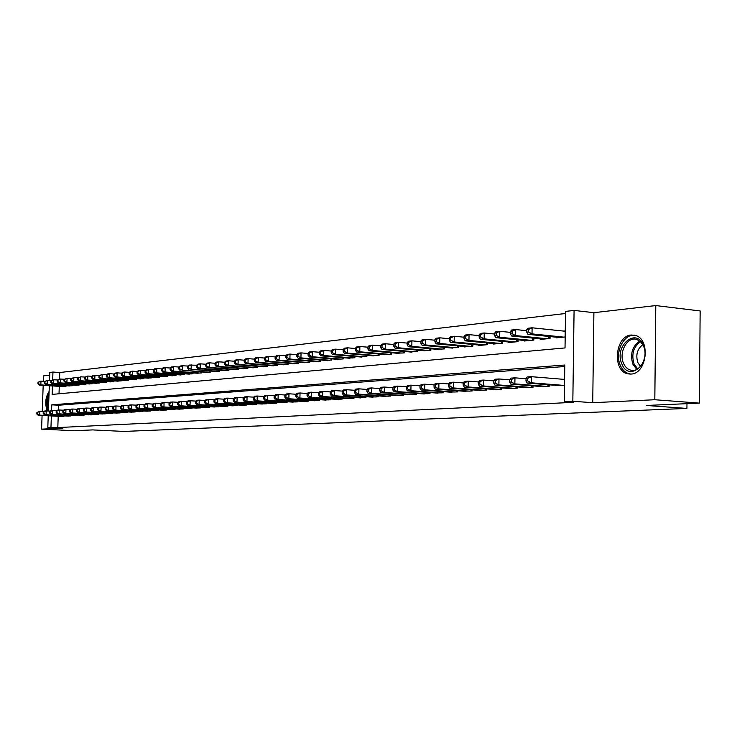 <?xml version="1.0" encoding="UTF-8"?>
<svg xmlns="http://www.w3.org/2000/svg" width="737" height="737" viewBox="0 0 737 737"><rect width="100%" height="100%" fill="white"/><g stroke="black" fill="none" stroke-linecap="round" stroke-linejoin="round"><path stroke-width="1.11" d="M631.333 335.031C614.842 335.667 611.922 371.586 628.173 373.871L630.89 374.055C646.893 374.074 650.928 339.02 635.312 335.427L631.333 335.031M49.121 391.448C45.418 397.123 44.773 403.627 47.196 410.96M52.456 385.921L52.152 394.396L565.03 347.928L565.546 311.419L574.077 310.415L572.833 401.26L564.275 401.683L564.791 365.008L51.774 404.834L51.572 410.527M593.893 312.681L592.732 402.706L654.815 399.73L699.385 403.121L700.15 310.95L655.783 305.569L593.893 312.681L574.077 310.415M49.701 375.179L43.529 375.888L43.336 381.287M49.508 380.587L49.803 372.425L52.953 372.056L52.677 379.859M565.519 313.501L59.78 372.526L52.953 372.056M654.815 399.73L655.783 305.569M43.188 385.322L42.23 411.486M42.083 415.456L41.585 429.146L62.792 428.123L47.813 427.396L48.237 415.779M699.385 403.121L646.349 405.461L686.93 408.427L123.844 431.431L92.632 429.911L74.4 430.712L41.585 429.146M555.938 385.359L564.505 385.239M539.548 386.391L549.323 386.179L549.351 384.834M523.574 387.404L533.109 387.192L533.127 385.893M507.986 388.381L517.291 388.178L517.31 386.916M492.777 389.339L501.851 389.136L501.879 387.92M477.935 390.278L486.788 390.076L486.816 388.896M463.435 391.19L472.085 390.997L472.104 389.845M449.275 392.084L457.723 391.891L457.751 390.776M435.447 392.95L443.702 392.757L443.72 391.679M421.933 393.807L429.993 393.613L430.012 392.563M408.713 394.636L416.598 394.452L416.626 393.429M395.797 395.447L403.507 395.262L403.526 394.267M383.166 396.248L390.702 396.064L390.721 395.096M370.803 397.022L378.182 396.838L378.201 395.898M358.716 397.777L365.93 397.602L365.948 396.69M346.878 398.524L353.944 398.349L353.963 397.464L353.907 398.349M335.298 399.251L342.208 399.076L342.226 398.21L342.198 399.085M323.948 399.97L330.72 399.795L330.738 398.957M312.847 400.661L319.471 400.495L319.499 399.675M301.958 401.352L308.453 401.186L308.481 400.384M291.299 402.015L297.665 401.858L297.684 401.075M280.852 402.678L287.089 402.513L287.108 401.748M270.617 403.314L276.725 403.157L276.743 402.411M260.576 403.95L266.573 403.793L266.591 403.065M250.727 404.567L256.605 404.41L256.633 403.701M241.082 405.175L246.84 405.018L246.858 404.327M231.611 405.765L237.259 405.617L237.286 404.935M222.316 406.345L227.862 406.198L227.88 405.543M213.205 406.925L218.649 406.778L218.668 406.133M204.26 407.487L209.594 407.34L209.612 406.704M195.471 408.031L200.713 407.893L200.731 407.275M186.848 408.574L191.998 408.436L192.016 407.828M178.382 409.109L183.439 408.971L183.458 408.372M170.063 409.625L175.037 409.496L175.047 408.915M161.9 410.14L166.774 410.002L166.792 409.44M153.876 410.647L158.667 410.509L158.685 409.956M145.99 411.135L150.698 411.006L150.716 410.463M138.243 411.624L142.867 411.495L142.886 410.96M130.624 412.103L135.175 411.974L135.193 411.449M123.143 412.573L127.612 412.444L127.63 411.928M115.783 413.033L120.177 412.904L120.195 412.407M108.542 413.485L112.862 413.365L112.881 412.867M101.42 413.927L105.677 413.807L105.695 413.328M94.419 414.369L98.601 414.249L98.62 413.779M87.537 414.802L91.664 414.222M80.757 415.226L84.819 414.655M74.096 415.64L78.094 415.078M67.537 416.055L71.471 415.502M59.78 372.526L59.54 379.113M59.282 386.354L59.015 393.77M62.138 386.538L65.998 386.345L66.017 385.727L65.971 386.345M68.596 385.893L72.512 385.7L72.539 385.073M75.156 385.248L79.135 385.036L79.163 384.41M81.825 384.585L85.87 384.373L85.897 383.728M88.606 383.913L92.715 383.701L92.733 383.037M95.488 383.222L99.67 383.01L99.688 382.337M102.489 382.531L106.736 382.31L106.764 381.628M109.601 381.821L113.922 381.6L113.949 380.9M116.842 381.103L121.236 380.872L121.255 380.163M124.203 380.366L128.671 380.145L128.689 379.417M131.683 379.619L136.234 379.389L136.253 378.652M139.302 378.864L143.927 378.634L143.945 377.878M147.05 378.09L151.758 377.86L151.776 377.086M154.927 377.307L159.717 377.068L159.745 376.285M162.951 376.515L167.824 376.266L167.852 375.465M171.122 375.695L176.079 375.455L176.106 374.636M179.432 374.875L184.48 374.617L184.508 373.779M187.898 374.028L193.039 373.77L193.066 372.922M196.512 373.171L201.754 372.913L201.781 372.038M205.291 372.296L210.635 372.038L210.662 371.144M214.237 371.402L219.672 371.144L219.7 370.223M223.348 370.499L228.894 370.232L228.921 369.292M232.634 369.569L238.281 369.301L238.309 368.343M242.095 368.629L247.853 368.353L247.881 367.376M251.75 367.671L257.618 367.385L257.646 366.381M261.589 366.685L267.568 366.4L267.595 365.377M271.621 365.69L277.72 365.395L277.757 364.345M281.847 364.668L288.084 364.373L288.112 363.295M292.294 363.627L298.651 363.332L298.678 362.226M302.944 362.567L309.429 362.263L309.457 361.13M313.815 361.48L320.438 361.176L320.466 360.015M324.916 360.375L331.678 360.061L331.705 358.873M336.247 359.241L343.156 358.928L343.184 357.703L343.147 358.928M347.827 358.09L354.884 357.767L354.912 356.515M359.647 356.911L366.86 356.579L366.888 355.289M371.734 355.704L379.094 355.372L379.122 354.046M384.078 354.469L391.605 354.138L391.633 352.774M396.699 353.216L404.401 352.866L404.429 351.466M409.606 351.927L417.474 351.577L417.501 350.13M422.798 350.609L430.859 350.25L430.887 348.767M436.304 349.255L444.549 348.896L444.577 347.367M450.123 347.882L458.552 347.514L458.58 345.939M464.264 346.464L464.255 346.952L472.896 346.095L472.924 344.474M478.737 345.017L478.728 345.515L487.581 344.64L487.608 342.972M493.569 343.534L493.56 344.05L502.625 343.156L502.652 341.424M508.751 342.023L508.742 342.548L518.037 341.627L518.065 339.849M524.32 340.466L524.311 341.01L533.837 340.061L533.864 338.228M540.276 338.863L540.267 339.425L550.032 338.467L550.06 336.56M556.628 337.233L556.619 337.813L565.187 336.966M565.27 330.941L563.787 331.097M58.214 416.304L57.808 427.571L573.34 402.338L564.275 401.683M564.772 366.51L58.61 405.23L58.435 410.048M61.079 416.46L64.948 415.917M564.588 379.196L563.105 379.288M686.93 408.427L686.976 403.664M592.732 402.706L572.833 401.26M57.808 427.571L47.813 427.396M48.412 411.025L49.324 385.718M51.369 415.944L50.964 427.239M58.61 405.23L51.774 404.834M36.905 412.471L36.85 413.982L37.476 413.936L37.532 412.425L36.905 412.471L39.862 411.357L39.724 415.143L63.806 416.414M37.476 413.936L39.724 415.143L38.149 415.244L62.194 416.516M37.532 412.425L39.862 411.357L43.87 411.578M36.85 413.982L38.149 415.244M38.011 382.263L37.956 383.774L38.591 383.71L38.646 382.199L38.011 382.263L40.968 381.13L40.83 384.907L39.254 385.073L63.253 386.612M44.653 381.37L40.968 381.13L38.646 382.199M64.865 386.455L40.83 384.907L38.591 383.71M39.254 385.073L37.956 383.774M48.467 409.302C46.901 404.668 47.076 399.887 48.992 394.968M48.863 398.459L48.587 405.995M49.057 393.088C46.339 399.196 46.09 405.166 48.32 411.025M621.844 363.903C613.718 346.473 636.003 326.777 643.429 345.294C651.775 363.212 628.827 382.531 621.844 363.903M643.521 346.086L640.646 341.793L636.731 339.444C627.38 336.127 618.444 352.489 623.539 363.304C625.216 367.127 627.712 369.43 631.001 370.223C640.131 372.784 648.588 356.653 643.521 346.086M640.527 366.409L637.855 362.632C635.543 354.985 637.201 349.006 642.821 344.676M634.999 335.335C623.778 333.354 614.409 352.664 620.278 365.257C622.378 370.048 625.501 372.922 629.628 373.88L630.909 374.046M43.243 412.029L43.188 413.549L43.824 413.512L43.879 411.983L43.243 412.029L44.625 411.016L46.228 410.905L46.09 414.719L70.301 416.009M43.824 413.512L46.09 414.719L44.487 414.83L68.67 416.119M43.879 411.983L46.228 410.905L50.3 411.126M43.188 413.549L44.487 414.83M49.683 411.578L49.628 413.116L50.282 413.079L50.337 411.541L49.683 411.578L51.074 410.564L52.705 410.454L52.567 414.295L76.906 415.604M50.282 413.079L52.567 414.295L50.936 414.406L75.248 415.705M50.337 411.541L52.705 410.454L56.841 410.675M49.628 413.116L50.936 414.406M56.233 411.126L56.178 412.674L56.832 412.637L56.887 411.08L56.233 411.126L57.624 410.104L59.273 409.984L59.135 413.862L83.622 415.18M56.832 412.637L59.135 413.862L57.486 413.973L81.936 415.29M56.887 411.08L59.273 409.984L63.483 410.223M56.178 412.674L57.486 413.973M62.885 410.666L62.829 412.232L63.502 412.186L63.557 410.62L62.885 410.666L64.276 409.634L65.962 409.514L65.823 413.42L90.448 414.756M63.502 412.186L65.823 413.42L64.137 413.531L88.726 414.867M63.557 410.62L65.962 409.514L70.245 409.754M62.829 412.232L64.137 413.531M44.349 381.582L44.294 383.102L44.939 383.037L44.994 381.517L44.349 381.582L47.334 380.439L47.196 384.244L45.593 384.41L69.729 385.967M51.083 380.688L47.334 380.439L44.994 381.517M71.369 385.81L47.196 384.244L44.939 383.037M45.593 384.41L44.294 383.102M50.798 380.891L50.742 382.42L51.387 382.356L51.443 380.817L50.798 380.891L53.81 379.739L53.672 383.572L52.041 383.737L76.307 385.322M57.615 379.988L53.81 379.739L51.443 380.817M77.975 385.156L53.672 383.572L51.387 382.356M52.041 383.737L50.742 382.42M57.339 380.181L57.283 381.729L57.947 381.665L58.002 380.117L57.339 380.181L60.379 379.021L60.241 382.89L58.592 383.065L82.995 384.659M64.257 379.288L60.379 379.021L58.002 380.117M84.681 384.493L60.241 382.89L57.947 381.665M58.592 383.065L57.283 381.729M63.99 379.472L63.935 381.029L64.607 380.955L64.663 379.398L63.99 379.472L67.067 378.302L66.929 382.199L65.243 382.374L89.794 383.986M71.01 378.56L67.067 378.302L64.663 379.398M91.508 383.82L66.929 382.199L64.607 380.955M65.243 382.374L63.935 381.029M69.646 410.196L69.591 411.771L70.273 411.725L70.328 410.15L69.646 410.196L71.047 409.155L72.751 409.035L72.613 412.978L97.376 414.323M70.273 411.725L72.613 412.978L70.909 413.089L95.635 414.434M70.328 410.15L72.751 409.035L77.118 409.284M69.591 411.771L70.909 413.089M70.761 378.744L70.706 380.31L71.388 380.237L71.443 378.671L70.761 378.744L73.857 377.556L73.718 381.49L72.014 381.665L96.694 383.304M77.873 377.832L73.857 377.556L71.443 378.671M98.445 383.129L73.718 381.49L71.388 380.237M72.014 381.665L70.706 380.31M76.528 409.717L76.473 411.31L77.164 411.264L77.219 409.671L76.528 409.717L77.929 408.667L79.66 408.547L79.522 412.517L104.433 413.89M77.164 411.264L79.522 412.517L77.79 412.637L102.655 414.001M77.219 409.671L79.66 408.547L84.101 408.795M76.473 411.31L77.79 412.637M77.634 377.998L77.578 379.583L78.279 379.509L78.334 377.924L77.634 377.998L80.766 376.81L80.628 380.771L78.896 380.955L103.714 382.614M84.856 377.086L80.766 376.81L78.334 377.924M105.492 382.429L80.628 380.771L78.279 379.509M78.896 380.955L77.578 379.583M83.521 409.238L83.465 410.831L84.175 410.785L84.23 409.182L83.521 409.238L84.921 408.178L86.69 408.049L86.551 412.057L111.6 413.439M84.175 410.785L86.551 412.057L84.783 412.176L109.795 413.558M84.23 409.182L86.69 408.049L91.204 408.307M83.465 410.831L84.783 412.176M84.635 377.252L84.58 378.846L85.28 378.772L85.335 377.169L84.635 377.252L87.795 376.045L87.657 380.043L85.888 380.228L110.854 381.904M91.95 376.331L87.795 376.045L85.335 377.169M112.66 381.729L87.657 380.043L85.28 378.772M85.888 380.228L84.58 378.846M90.633 408.74L90.577 410.352L91.296 410.306L91.351 408.694L90.633 408.74L92.033 407.672L93.839 407.552L93.7 411.587L118.887 412.987M91.296 410.306L93.7 411.587L91.895 411.707L117.054 413.098M91.351 408.694L93.839 407.552L98.426 407.81M90.577 410.352L91.895 411.707M91.747 376.487L91.692 378.09L92.411 378.017L92.466 376.404L91.747 376.487L93.138 375.465L94.944 375.271L94.806 379.297L93 379.491L118.113 381.186M99.173 375.566L94.944 375.271L92.466 376.404M119.947 381.001L94.806 379.297L92.411 378.017M93 379.491L91.692 378.09M97.874 408.234L97.818 409.864L98.546 409.818L98.601 408.187L97.874 408.234L99.274 407.165L101.107 407.036L100.969 411.108L126.303 412.527M98.546 409.818L100.969 411.108L99.136 411.228L124.433 412.646M98.601 408.187L101.107 407.036L105.778 407.303M97.818 409.864L99.136 411.228M105.234 407.727L105.179 409.367L105.916 409.321L105.971 407.672L105.234 407.727L106.635 406.649L108.496 406.511L108.357 410.629L133.839 412.057M105.916 409.321L108.357 410.629L106.496 410.749L131.941 412.176M105.971 407.672L108.496 406.511L113.258 406.787M105.179 409.367L106.496 410.749M112.724 407.211L112.669 408.86L113.424 408.814L113.48 407.156L112.724 407.211L114.134 406.115L116.022 405.986L115.884 410.131L141.513 411.578M113.424 408.814L115.884 410.131L113.995 410.251L139.579 411.697M113.48 407.156L116.022 405.986L120.877 406.262M112.669 408.86L113.995 410.251M120.343 406.677L120.288 408.353L121.061 408.298L121.117 406.621L120.343 406.677L121.752 405.58L123.678 405.442L123.54 409.625L149.316 411.089M121.061 408.298L123.54 409.625L121.614 409.754L147.354 411.218M121.117 406.621L123.678 405.442L128.625 405.728M120.288 408.353L121.614 409.754M128.1 406.142L128.045 407.828L128.828 407.773L128.883 406.087L128.1 406.142L129.509 405.028L131.472 404.889L131.333 409.109L157.267 410.601M128.828 407.773L131.333 409.109L129.371 409.238L155.267 410.721M128.883 406.087L131.472 404.889L136.511 405.193M128.045 407.828L129.371 409.238M135.995 405.59L135.94 407.294L136.741 407.239L136.796 405.534L135.995 405.59L137.414 404.475L139.404 404.337L139.265 408.593L165.346 410.094M136.741 407.239L139.265 408.593L137.275 408.722L163.31 410.223M136.796 405.534L139.404 404.337L144.535 404.641M135.94 407.294L137.275 408.722M144.037 405.037L143.982 406.75L144.793 406.695L144.848 404.972L144.037 405.037L145.447 403.904L147.483 403.765L147.345 408.058L173.582 409.579M144.793 406.695L147.345 408.058L145.318 408.197L171.509 409.708M144.848 404.972L147.483 403.765L152.716 404.079M143.982 406.75L145.318 408.197M152.227 404.466L152.172 406.198L153.001 406.142L153.056 404.41L152.227 404.466L153.637 403.332L155.71 403.185L155.571 407.515L181.956 409.063M153.001 406.142L155.571 407.515L153.499 407.653L179.846 409.192M153.056 404.41L155.71 403.185L161.035 403.498M152.172 406.198L153.499 407.653M160.565 403.885L160.509 405.636L161.357 405.58L161.412 403.83L160.565 403.885L161.974 402.743L164.084 402.595L163.946 406.971L190.487 408.528M161.357 405.58L163.946 406.971L161.845 407.11L188.34 408.667M161.412 403.83L164.084 402.595L169.519 402.918M160.509 405.636L161.845 407.11M169.059 403.296L169.003 405.064L169.86 405L169.915 403.24L169.059 403.296L170.468 402.144L172.624 401.987L172.486 406.409L199.183 407.985M169.86 405L172.486 406.409L170.339 406.548L196.991 408.123M169.915 403.24L172.624 401.987L178.161 402.328M169.003 405.064L170.339 406.548M177.709 402.697L177.663 404.475L178.529 404.42L178.584 402.632L177.709 402.697L179.128 401.527L181.311 401.379L181.182 405.838L208.027 407.432M178.529 404.42L181.182 405.838L178.99 405.976L205.807 407.579M178.584 402.632L181.311 401.379L186.968 401.72M177.663 404.475L178.99 405.976M186.535 402.08L186.479 403.885L187.364 403.821L187.419 402.024L186.535 402.08L187.944 400.91L190.174 400.753L190.035 405.249L217.047 406.87M187.364 403.821L190.035 405.249L187.806 405.396L214.78 407.017M187.419 402.024L190.174 400.753L195.941 401.103M186.479 403.885L187.806 405.396M98.979 375.704L98.924 377.326L99.652 377.252L99.707 375.63L98.979 375.704L102.213 374.479L102.075 378.542L100.241 378.735L125.493 380.458M106.515 374.783L102.213 374.479L99.707 375.63M127.363 380.274L102.075 378.542L99.652 377.252M100.241 378.735L98.924 377.326M106.34 374.912L106.285 376.552L107.031 376.478L107.086 374.838L106.34 374.912L107.74 373.88L109.601 373.677L109.463 377.777L107.602 377.97L133.001 379.712M113.995 373.991L109.601 373.677L107.086 374.838M134.899 379.527L109.463 377.777L107.031 376.478M107.602 377.97L106.285 376.552M113.83 374.11L113.774 375.759L114.53 375.677L114.585 374.028L113.83 374.11L115.23 373.069L117.128 372.858L116.99 376.994L115.092 377.197L140.638 378.956M121.596 373.18L117.128 372.858L114.585 374.028M142.573 378.763L116.99 376.994L114.53 375.677M115.092 377.197L113.774 375.759M121.448 373.291L121.393 374.958L122.167 374.875L122.222 373.208L121.448 373.291L122.858 372.24L124.783 372.028L124.645 376.202L122.72 376.404L148.413 378.192M129.334 372.351L124.783 372.028L122.222 373.208M150.376 377.998L124.645 376.202L122.167 374.875M122.72 376.404L121.393 374.958M129.205 372.452L129.15 374.138L129.933 374.055L129.988 372.369L129.205 372.452L130.615 371.393L132.577 371.181L132.439 375.391L130.477 375.594L156.318 377.408M137.22 371.512L132.577 371.181L129.988 372.369M158.317 377.206L132.439 375.391L129.933 374.055M130.477 375.594L129.15 374.138M137.1 371.605L137.045 373.3L137.847 373.217L137.902 371.522L137.1 371.605L138.51 370.536L140.509 370.324L140.371 374.571L138.372 374.774L164.36 376.607M145.235 370.665L140.509 370.324L137.902 371.522M166.396 376.414L140.371 374.571L137.847 373.217M138.372 374.774L137.045 373.3M145.143 370.739L145.088 372.452L145.898 372.369L145.954 370.656L145.143 370.739L146.543 369.67L148.579 369.449L148.441 373.733L146.414 373.945L172.55 375.796M153.407 369.799L148.579 369.449L145.954 370.656M174.623 375.594L148.441 373.733L145.898 372.369M146.414 373.945L145.088 372.452M153.324 369.863L153.268 371.586L154.097 371.503L154.153 369.771L153.324 369.863L154.733 368.776L156.806 368.555L156.668 372.876L154.595 373.088L180.897 374.976M161.725 368.915L156.806 368.555L154.153 369.771M182.997 374.764L156.668 372.876L154.097 371.503M154.595 373.088L153.268 371.586M161.661 368.961L161.606 370.702L162.453 370.619L162.508 368.868L161.661 368.961L163.07 367.874L165.18 367.643L165.042 372.001L162.932 372.222L189.381 374.138M170.201 368.012L165.18 367.643L162.508 368.868M191.528 373.926L165.042 372.001L162.453 370.619M162.932 372.222L161.606 370.702M170.155 368.049L170.1 369.808L170.956 369.716L171.012 367.956L170.155 368.049L171.564 366.952L173.711 366.713L173.573 371.116L171.426 371.337L198.032 373.281M196.604 365.22L189.022 365.055L187.622 366.169L187.566 367.966L188.451 367.864L188.506 366.077L182.398 365.773L180.215 366.013L178.805 367.118L178.75 368.896L179.625 368.804L179.681 367.026L173.711 366.713L171.012 367.956M200.215 373.06L173.573 371.116L170.956 369.716M171.426 371.337L170.1 369.808M209.068 372.185L182.26 370.214L206.839 372.406M179.681 367.026L182.398 365.773L182.26 370.214L179.625 368.804M180.077 370.444L178.75 368.896M218.078 371.301L191.123 369.292L215.812 371.522M188.506 366.077L191.261 364.806L191.123 369.292L188.451 367.864M188.893 369.532L187.566 367.966M195.517 401.462L195.462 403.277L196.374 403.213L196.429 401.398L195.517 401.462L196.926 400.274L199.202 400.117L199.064 404.659L226.241 406.299M196.374 403.213L199.064 404.659L196.797 404.806L223.928 406.446M196.429 401.398L199.202 400.117L205.089 400.477M195.462 403.277L196.797 404.806M204.683 400.827L204.628 402.66L205.549 402.595L205.605 400.762L204.683 400.827L206.093 399.629L208.405 399.463L208.276 404.051L235.61 405.719M205.549 402.595L208.276 404.051L205.955 404.208L233.251 405.866M205.605 400.762L208.405 399.463L214.412 399.841M204.628 402.66L205.955 404.208M214.016 400.173L213.97 402.024L214.909 401.96L214.964 400.108L214.016 400.173L215.425 398.966L217.793 398.8L217.655 403.434L245.154 405.129M214.909 401.96L217.655 403.434L215.296 403.59L242.749 405.276M214.964 400.108L217.793 398.8L223.919 399.187M213.97 402.024L215.296 403.59M223.541 399.518L223.486 401.389L224.453 401.315L224.509 399.445L223.541 399.518L224.951 398.293L227.365 398.127L227.226 402.807L254.882 404.521M224.453 401.315L227.226 402.807L224.813 402.964L252.432 404.668M224.509 399.445L227.365 398.127L233.62 398.524M223.486 401.389L224.813 402.964M196.604 365.202L196.549 367.017L197.452 366.915L197.507 365.11L196.604 365.202L198.013 364.078L200.28 363.829L200.151 368.362L197.875 368.592L224.951 370.619M205.761 364.253L200.28 363.829L197.507 365.11M227.263 370.389L200.151 368.362L197.452 366.915M197.875 368.592L196.549 367.017M205.761 364.216L205.706 366.049L206.627 365.948L206.682 364.115L205.761 364.216L207.161 363.083L209.483 362.834L209.345 367.404L207.033 367.643L234.274 369.698M215.093 363.267L209.483 362.834L206.682 364.115M236.623 369.458L209.345 367.404L206.627 365.948M207.033 367.643L205.706 366.049M215.093 363.212L215.038 365.055L215.987 364.962L216.042 363.111L215.093 363.212L216.503 362.07L218.861 361.812L218.732 366.427L216.365 366.676L243.763 368.758M224.61 362.263L218.861 361.812L216.042 363.111M246.167 368.518L218.732 366.427L215.987 364.962M216.365 366.676L215.038 365.055M224.619 362.189L224.564 364.05L225.522 363.949L225.577 362.088L224.619 362.189L226.019 361.038L228.424 360.771L228.295 365.432L225.881 365.681L253.445 367.8M234.32 361.241L228.424 360.771L225.577 362.088M255.896 367.56L228.295 365.432L225.522 363.949M225.881 365.681L224.564 364.05M233.26 398.837L233.205 400.725L234.191 400.661L234.237 398.772L233.26 398.837L234.661 397.612L237.121 397.436L236.992 402.162L264.813 403.904M234.191 400.661L236.992 402.162L234.532 402.328L262.308 404.06M234.237 398.772L237.121 397.436L243.514 397.851M233.205 400.725L234.532 402.328M234.32 361.148L234.274 363.028L235.25 362.926L235.306 361.038L234.32 361.148L235.72 359.978L238.18 359.711L238.051 364.419L235.591 364.677L263.321 366.823M244.223 360.19L238.18 359.711L235.306 361.038M265.817 366.575L238.051 364.419L235.25 362.926M235.591 364.677L234.274 363.028M243.164 398.155L243.118 400.062L244.113 399.988L244.168 398.081L243.164 398.155L244.573 396.911L247.079 396.736L246.95 401.508L274.938 403.268M244.113 399.988L246.95 401.508L244.435 401.674L272.386 403.425M244.168 398.081L247.079 396.736L253.602 397.16M243.118 400.062L244.435 401.674M244.233 360.08L244.177 361.978L245.172 361.876L245.228 359.969L244.233 360.08L245.624 358.901L248.129 358.633L248 363.387L245.495 363.645L273.381 365.828M254.329 359.131L248.129 358.633L245.228 359.969M275.933 365.57L248 363.387L245.172 361.876M245.495 363.645L244.177 361.978M253.279 397.455L253.224 399.38L254.247 399.307L254.302 397.381L253.279 397.455L254.68 396.202L257.241 396.018L257.102 400.836L285.265 402.623M254.247 399.307L257.102 400.836L254.551 401.011L282.658 402.789M254.302 397.381L257.241 396.018L263.91 396.46M253.224 399.38L254.551 401.011M254.329 358.993L254.283 360.909L255.306 360.808L255.352 358.882L254.329 358.993L255.73 357.804L258.291 357.528L258.153 362.337L255.601 362.595L283.653 364.815M264.638 358.044L258.291 357.528L255.352 358.882M286.251 364.557L258.153 362.337L255.306 360.808M255.601 362.595L254.283 360.909M263.597 396.736L263.542 398.68L264.592 398.606L264.638 396.663L263.597 396.736L264.998 395.474L267.605 395.29L267.476 400.154L295.795 401.969M264.592 398.606L267.476 400.154L264.859 400.329L293.142 402.135M264.638 396.663L267.605 395.29L274.422 395.741M263.542 398.68L264.859 400.329M264.647 357.887L264.592 359.822L265.633 359.711L265.688 357.767L264.647 357.887L266.039 356.69L268.646 356.404L268.517 361.259L265.91 361.526L294.127 363.774M275.168 356.938L268.646 356.404L265.688 357.767M296.781 363.516L268.517 361.259L265.633 359.711M265.91 361.526L264.592 359.822M274.127 395.999L274.081 397.971L275.141 397.897L275.196 395.926L274.127 395.999L275.527 394.728L278.19 394.544L278.061 399.463L306.555 401.297M275.141 397.897L278.061 399.463L275.398 399.638L303.847 401.472M275.196 395.926L278.19 394.544L285.155 395.004M274.081 397.971L275.398 399.638M275.168 356.754L275.122 358.707L276.182 358.597L276.237 356.634L275.168 356.754L276.559 355.547L279.231 355.252L279.093 360.163L276.43 360.439L304.823 362.715M285.91 355.805L279.231 355.252L276.237 356.634M307.532 362.447L279.093 360.163L276.182 358.597M276.43 360.439L275.122 358.707M284.887 395.253L284.832 397.243L285.919 397.169L285.974 395.179L284.887 395.253L286.278 393.973L288.996 393.779L288.867 398.754L317.527 400.615M285.919 397.169L288.867 398.754L286.149 398.929L314.763 400.79M285.974 395.179L288.996 393.779L296.117 394.258M284.832 397.243L286.149 398.929M285.919 355.593L285.864 357.574L286.951 357.463L287.006 355.474L285.919 355.593L287.301 354.377L290.028 354.082L289.899 359.039L287.172 359.315L315.731 361.637M296.891 354.654L290.028 354.082L287.006 355.474M318.495 361.36L289.899 359.039L286.951 357.463M287.172 359.315L285.864 357.574M295.869 394.498L295.813 396.506L296.928 396.423L296.974 394.415L295.869 394.498L297.251 393.199L300.033 392.996L299.904 398.026L328.739 399.924M296.928 396.423L299.904 398.026L297.122 398.21L325.911 400.099M296.974 394.415L300.033 392.996L307.32 393.494M295.813 396.506L297.122 398.21M296.891 354.414L296.845 356.413L297.951 356.293L298.006 354.294L296.891 354.414L298.273 353.189L301.055 352.885L300.926 357.887L298.144 358.182L326.878 360.54M308.094 353.474L301.055 352.885L298.006 354.294M329.697 360.255L300.926 357.887L297.951 356.293M298.144 358.182L296.845 356.413M307.089 393.715L307.034 395.741L308.167 395.668L308.223 393.641L307.089 393.715L308.462 392.406L311.309 392.204L311.18 397.28L340.181 399.205M308.167 395.668L311.18 397.28L308.342 397.473L337.297 399.39M308.223 393.641L311.309 392.204L318.762 392.71M307.034 395.741L308.342 397.473M308.103 353.207L308.048 355.234L309.19 355.114L309.236 353.087L308.103 353.207L309.476 351.973L312.313 351.66L312.193 356.717L309.356 357.012L338.246 359.407M319.545 352.277L312.313 351.66L309.236 353.087M341.13 359.122L312.193 356.717L309.19 355.114M309.356 357.012L308.048 355.234M318.55 392.922L318.495 394.968L319.655 394.894L319.701 392.839L318.55 392.922L319.922 391.596L322.824 391.393L322.695 396.524L351.871 398.477M319.655 394.894L322.695 396.524L319.794 396.718L348.923 398.662M319.701 392.839L322.824 391.393L330.452 391.918M318.495 394.968L319.794 396.718M319.554 351.973L319.508 354.018L320.659 353.898L320.715 351.853L319.554 351.973L320.927 350.729L323.829 350.407L323.7 355.529L320.798 355.824L349.863 358.265M331.245 351.052L323.829 350.407L320.715 351.853M352.811 357.97L323.7 355.529L320.659 353.898M320.798 355.824L319.508 354.018M330.259 392.112L330.204 394.184L331.392 394.102L331.438 392.029L330.259 392.112L331.622 390.767L334.589 390.564L334.469 395.751L363.811 397.731M331.392 394.102L334.469 395.751L331.503 395.944L360.808 397.925M331.438 392.029L334.589 390.564L342.401 391.107M330.204 394.184L331.503 395.944M331.254 350.72L331.208 352.783L332.387 352.655L332.442 350.591L331.254 350.72L332.617 349.458L335.584 349.135L335.464 354.304L332.498 354.617L361.738 357.086M343.212 349.799L335.584 349.135L332.442 350.591M364.741 356.791L335.464 354.304L332.387 352.655M332.498 354.617L331.208 352.783M342.226 391.273L342.18 393.374L343.387 393.291L343.442 391.19L342.226 391.273L343.589 389.928L346.62 389.716L346.501 394.958L376.017 396.976M343.387 393.291L346.501 394.958L343.47 395.161L372.94 397.169M343.442 391.19L346.62 389.716L354.617 390.278M342.18 393.374L343.47 395.161M343.212 349.43L343.166 351.521L344.382 351.392L344.428 349.301L343.212 349.43L344.575 348.159L347.606 347.827L347.477 353.06L344.446 353.373L373.862 355.888M355.437 348.518L347.606 347.827L344.428 349.301M376.939 355.584L347.477 353.06L344.382 351.392M344.446 353.373L343.166 351.521M354.469 390.426L354.414 392.545L355.658 392.462L355.704 390.343L354.469 390.426L355.824 389.062L358.919 388.841L358.799 394.148L388.491 396.202M355.658 392.462L358.799 394.148L355.695 394.35L385.35 396.395M355.704 390.343L358.919 388.841L367.109 389.431M354.414 392.545L355.695 394.35M355.446 348.113L355.391 350.222L356.634 350.093L356.68 347.984L355.446 348.113L356.791 346.832L359.886 346.491L359.767 351.779L356.671 352.102L386.252 354.663M367.938 347.21L359.886 346.491L356.68 347.984M389.394 354.35L359.767 351.779L356.634 350.093M356.671 352.102L355.391 350.222M366.98 389.56L366.934 391.706L368.205 391.614L368.251 389.468L366.98 389.56L368.325 388.178L371.503 387.957L371.384 393.318L401.241 395.401M368.205 391.614L371.384 393.318L368.205 393.53L398.026 395.603M368.251 389.468L371.503 387.957L379.887 388.565M366.934 391.706L368.205 393.53M367.947 346.768L367.901 348.905L369.163 348.767L369.209 346.63L367.947 346.768L369.292 345.469L372.461 345.128L372.342 350.471L369.173 350.803L398.929 353.41M380.725 345.874L372.461 345.128L369.209 346.63M402.135 353.087L372.342 350.471L369.163 348.767M369.173 350.803L367.901 348.905M379.785 388.666L379.739 390.84L381.029 390.748L381.084 388.583L379.785 388.666L381.121 387.275L384.364 387.045L384.244 392.471L414.286 394.59M381.029 390.748L384.244 392.471L381.001 392.692L410.997 394.792M381.084 388.583L384.364 387.045L392.968 387.671M379.739 390.84L381.001 392.692M380.734 345.395L380.688 347.551L381.987 347.413L382.033 345.257L380.734 345.395L382.07 344.087L385.313 343.737L385.193 349.135L381.95 349.476L411.882 352.129M393.807 344.511L385.313 343.737L382.033 345.257M415.171 351.807L385.193 349.135L381.987 347.413M381.95 349.476L380.688 347.551M392.885 387.763L392.839 389.956L394.166 389.864L394.212 387.671L392.885 387.763L394.212 386.354L397.529 386.124L397.418 391.605L427.626 393.761M394.166 389.864L397.418 391.605L394.092 391.826L424.263 393.973M394.212 387.671L397.529 386.124L406.345 386.768M392.839 389.956L394.092 391.826M393.825 343.986L393.779 346.169L395.096 346.031L395.152 343.847L393.825 343.986L395.143 342.668L398.459 342.309L398.349 347.772L395.032 348.113L425.129 350.821M407.202 343.11L398.459 342.309L395.152 343.847M428.492 350.48L398.349 347.772L395.096 346.031M395.032 348.113L393.779 346.169M406.29 386.833L406.244 389.053L407.598 388.961L407.644 386.741L406.29 386.833L407.607 385.405L411.006 385.165L410.887 390.721L441.279 392.913M407.598 388.961L410.887 390.721L407.487 390.942L437.833 393.125M407.644 386.741L411.006 385.165L420.044 385.838M406.244 389.053L407.487 390.942M407.211 342.548L407.165 344.759L408.528 344.612L408.574 342.401L407.211 342.548L408.528 341.213L411.919 340.844L411.808 346.372L408.409 346.731L438.69 349.476M420.91 341.682L411.919 340.844L408.574 342.401M442.126 349.135L411.808 346.372L408.528 344.612M408.409 346.731L407.165 344.759M420.016 385.875L419.97 388.123L421.361 388.031L421.407 385.783L420.016 385.875L421.315 384.438L424.798 384.198L424.687 389.818L455.245 392.038M421.361 388.031L424.687 389.818L421.205 390.048L451.726 392.259M421.407 385.783L424.798 384.198L434.075 384.898M419.97 388.123L421.205 390.048M420.919 341.074L420.873 343.304L422.264 343.156L422.31 340.918L420.919 341.074L422.227 339.72L425.7 339.342L425.59 344.944L422.108 345.303L452.564 348.104M434.95 340.218L425.7 339.342L422.31 340.918M456.083 347.753L425.59 344.944L422.264 343.156M422.108 345.303L420.873 343.304M434.065 384.898L434.019 387.174L435.447 387.082L435.493 384.806L434.065 384.898L435.364 383.452L438.92 383.203L438.81 388.887L469.552 391.154M435.447 387.082L438.81 388.887L435.245 389.118L465.941 391.375M435.493 384.806L438.92 383.203L448.465 383.931M434.019 387.174L435.245 389.118M434.959 339.564L434.913 341.821L436.332 341.673L436.378 339.407L434.959 339.564L436.249 338.2L439.805 337.813L439.694 343.479L436.138 343.847L466.761 346.703M449.321 338.725L439.805 337.813L436.378 339.407M470.363 346.344L439.694 343.479L436.332 341.673M436.138 343.847L434.913 341.821M448.465 383.903L448.418 386.206L449.874 386.105L449.92 383.802L448.465 383.903L449.745 382.439L453.393 382.181L453.283 387.929L484.191 390.242M449.874 386.105L453.283 387.929L449.634 388.178L480.496 390.472M449.92 383.802L453.393 382.181L463.204 382.936M448.418 386.206L449.634 388.178M449.34 338.016L449.294 340.301L450.749 340.153L450.795 337.859L449.34 338.016L450.611 336.643L454.259 336.247L454.149 341.977L450.5 342.355L481.298 345.266M464.052 337.196L454.259 336.247L450.795 337.859M484.992 344.898L454.149 341.977L450.749 340.153M450.5 342.355L449.294 340.301M463.204 382.881L463.168 385.211L464.66 385.11L464.706 382.779L463.204 382.881L464.476 381.397L468.216 381.13L468.106 386.962L499.189 389.302M464.66 385.11L468.106 386.962L464.365 387.201L495.411 389.541M464.706 382.779L468.216 381.13L478.322 381.923M463.168 385.211L464.365 387.201M464.061 336.431L464.024 338.744L465.517 338.587L465.554 336.265L464.061 336.431L465.323 335.04L469.064 334.635L468.953 340.439L465.222 340.826L496.185 343.792M479.142 335.63L469.064 334.635L465.554 336.265M499.972 343.414L468.953 340.439L465.517 338.587M465.222 340.826L464.024 338.744M478.322 381.83L478.285 384.189L479.815 384.088L479.861 381.72L478.322 381.83L479.575 380.329L483.408 380.062L483.306 385.958L514.564 388.344M479.815 384.088L483.306 385.958L479.474 386.206L510.686 388.592M479.861 381.72L483.408 380.062L493.818 380.882M478.285 384.189L479.474 386.206M479.161 334.801L479.124 337.15L480.653 336.993L480.69 334.644L479.161 334.801L480.404 333.4L484.237 332.986L484.135 338.863L480.303 339.26L511.441 342.281M494.619 334.027L484.237 332.986L480.69 334.644M515.31 341.894L484.135 338.863L480.653 336.993M480.303 339.26L479.124 337.15M493.818 380.753L493.781 383.139L495.347 383.037L495.393 380.642L493.818 380.753L495.052 379.242L498.986 378.965L498.885 384.935L530.308 387.367M495.347 383.037L498.885 384.935L494.951 385.193L526.338 387.616M495.393 380.642L498.986 378.965L509.709 379.822M493.781 383.139L494.951 385.193M494.638 333.142L494.591 335.519L496.167 335.353L496.204 332.967L494.638 333.142L495.863 331.724L499.797 331.3L499.695 337.242L495.761 337.657L527.075 340.734M510.492 332.387L499.797 331.3L496.204 332.967M531.045 340.337L499.695 337.242L496.167 335.353M495.761 337.657L494.591 335.519M509.709 379.656L509.672 382.07L511.285 381.959L511.321 379.537L509.709 379.656L510.934 378.118L514.96 377.832L514.868 383.885L546.458 386.363M511.285 381.959L514.868 383.885L510.833 384.152L542.386 386.612M511.321 379.537L514.96 377.832L526.015 378.735M509.672 382.07L510.833 384.152M510.501 331.429L510.465 333.843L512.077 333.668L512.114 331.263L510.501 331.429L511.718 330.001L515.743 329.568L515.651 335.593L511.616 336.008L543.095 339.149M526.771 330.701L515.743 329.568L512.114 331.263M547.167 338.744L515.651 335.593L512.077 333.668M511.616 336.008L510.465 333.843M526.015 378.523L525.978 380.965L527.628 380.854L527.674 378.403L526.015 378.523L527.213 376.966L531.349 376.681L531.257 382.807L563.022 385.331M527.628 380.854L531.257 382.807L527.121 383.074L558.839 385.589M527.674 378.403L531.349 376.681L564.588 379.417M525.978 380.965L527.121 383.074M526.789 329.679L526.743 332.12L528.401 331.945L528.438 329.503L526.789 329.679L527.978 328.241L532.114 327.79L532.013 333.889L527.885 334.322L559.53 337.528M565.261 331.254L532.114 327.79L528.438 329.503M563.704 337.113L532.013 333.889L528.401 331.945M527.885 334.322L526.743 332.12M636.777 369.394L632.871 364.17C629.905 354.027 632.208 346.316 639.771 341.028M640.554 341.701C633.378 346.887 631.222 354.313 634.078 363.967L637.671 368.887M84.737 415.115L84.755 414.655M91.572 414.691L91.581 414.212M72.493 385.073L72.475 385.7M79.108 384.401L79.089 385.046M85.824 383.728L85.805 384.382M92.659 383.037L92.632 383.71M98.509 414.258L98.528 413.77M99.596 382.337L99.578 383.019M105.566 413.816L105.584 413.319M106.653 381.619L106.625 382.319M112.743 413.374L112.761 412.867M113.83 380.891L113.802 381.609M120.039 412.913L120.057 412.398M121.126 380.154L121.098 380.891M127.455 412.453L127.473 411.928M135.009 411.983L135.018 411.439M142.683 411.504L142.702 410.951M150.495 411.016L150.514 410.454M158.446 410.527L158.464 409.938M166.534 410.021L166.553 409.422M174.78 409.505L174.798 408.897M183.163 408.989L183.181 408.362M191.703 408.455L191.721 407.81M200.4 407.911L200.418 407.257M209.253 407.358L209.28 406.686M218.281 406.796L218.299 406.105M128.542 379.408L128.514 380.154M136.087 378.643L136.059 379.408M143.761 377.869L143.743 378.652M151.573 377.077L151.555 377.878M159.524 376.266L159.496 377.095M167.612 375.446L167.585 376.294M175.848 374.617L175.821 375.474M184.232 373.76L184.204 374.645M192.772 372.894L192.744 373.806M201.459 372.01L201.431 372.94M210.321 371.116L210.294 372.065M219.34 370.195L219.313 371.172M227.475 406.225L227.503 405.516M236.853 405.645L236.872 404.917M246.407 405.046L246.425 404.3M256.144 404.438L256.172 403.673M228.534 369.265L228.507 370.269M237.904 368.307L237.876 369.338M247.448 367.339L247.42 368.399M257.185 366.344L257.158 367.431M266.085 403.821L266.103 403.038M267.116 365.34L267.08 366.446M276.209 403.194L276.237 402.384M277.241 364.308L277.204 365.451M286.546 402.549L286.564 401.711M287.568 363.249L287.541 364.428M297.094 401.886L297.112 401.039M298.107 362.18L298.07 363.387M307.854 401.223L307.873 400.338M308.858 361.084L308.831 362.318M318.835 400.532L318.854 399.629M319.83 359.96L319.803 361.231M330.047 399.841L330.075 398.91M331.042 358.818L331.005 360.126M341.498 399.122L341.526 398.164M342.484 357.648L342.447 358.993M353.198 398.395L353.226 397.409M354.875 356.505L354.838 357.767M354.165 356.45L354.138 357.841M365.147 397.648L365.174 396.635M365.856 397.612L365.884 396.681M366.814 355.289L366.786 356.588M366.114 355.225L366.077 356.662M377.362 396.893L377.381 395.843M378.081 396.847L378.099 395.898M379.021 354.036L378.993 355.381M378.311 353.972L378.274 355.455M389.845 396.11L389.864 395.041M390.564 396.073L390.582 395.087M391.494 352.756L391.467 354.147M390.776 352.691L390.748 354.221M402.605 395.318L402.632 394.212M403.332 395.272L403.351 394.258M404.254 351.448L404.217 352.885M403.526 351.383L403.498 352.959M415.659 394.507L415.677 393.365M416.387 394.461L416.405 393.411M417.289 350.112L417.262 351.595M416.562 350.047L416.534 351.669M428.998 393.678L429.026 392.489M429.745 393.632L429.763 392.545M430.629 348.748L430.601 350.278M429.901 348.675L429.864 350.351M442.661 392.821L442.688 391.605M443.407 392.775L443.425 391.66M444.282 347.339L444.245 348.923M443.536 347.274L443.508 348.997M456.636 391.955L456.664 390.693M457.391 391.909L457.41 390.748M458.248 345.911L458.221 347.542M457.502 345.837L457.465 347.615M470.943 391.061L470.971 389.762M471.698 391.015L471.726 389.818M472.546 344.437L472.509 346.132M471.791 344.363L471.754 346.206M485.6 390.149L485.619 388.804M486.356 390.103L486.383 388.86M487.185 342.926L487.148 344.686M486.42 342.852L486.392 344.759M500.607 389.219L500.626 387.819M501.372 389.173L501.39 387.883M502.173 341.378L502.146 343.202M501.409 341.305L501.381 343.276M515.983 388.261L516.001 386.814M516.757 388.215L516.775 386.879M517.54 339.794L517.503 341.682M516.766 339.72L516.729 341.756M531.736 387.275L531.764 385.783M532.519 387.229L532.538 385.847M533.275 338.172L533.247 340.125M532.501 338.09L532.464 340.199M547.895 386.271L547.913 384.723M548.678 386.225L548.697 384.788M549.415 336.496L549.387 338.523M548.632 336.422L548.595 338.605M564.459 385.239L564.542 379.408M565.224 331.245L565.141 336.966M628.173 373.871L630.43 374.074M632.945 370.398L631.001 370.223"/></g></svg>
